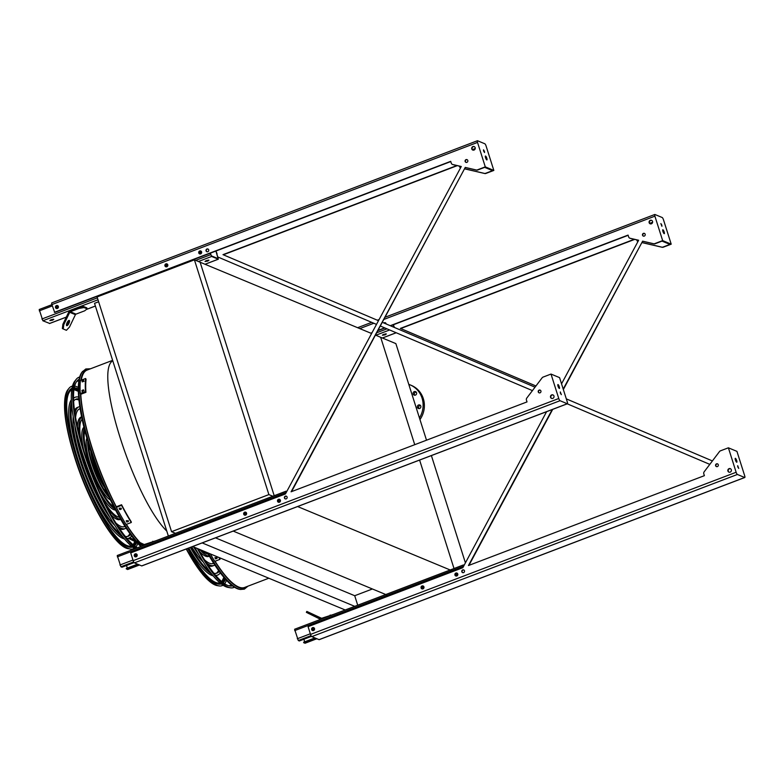 <?xml version="1.0" encoding="UTF-8"?>
<svg xmlns="http://www.w3.org/2000/svg" width="784" height="784" viewBox="0 0 784 784"><rect width="100%" height="100%" fill="white"/><g stroke="black" fill="none" stroke-linecap="round" stroke-linejoin="round"><path stroke-width="1.18" d="M268.883 494.596L194.422 259.847L97.089 296.93L171.559 531.679L268.883 494.596L272.822 496.233M171.559 531.679L175.489 533.316M194.422 259.847L200.126 262.219L274.194 495.713L200.126 262.219L371.596 333.514M375.575 335.17L380.661 337.287L414.736 444.695L380.661 337.287L395.861 343.608L426.506 440.206M168.354 536.031L94.531 303.32L98.617 301.762M192.639 546.546L345.205 609.981M202.174 542.91L354.74 606.346M215.492 537.844L354.711 595.722L357.72 605.209M372.42 588.97L354.711 595.722M233.211 531.091L386.61 594.88M297.626 506.552L451.035 570.331M419.607 460.071L454.014 568.527L419.607 460.071M268.814 578.22L244.579 587.461A96.589 23.677 -110.9 0 1 215.061 561.236M140.013 542.489A96.589 23.677 -110.9 0 1 126.381 524.359M116.385 506.885A96.589 23.677 -110.9 0 1 80.781 394.283M81.271 380.162A96.589 23.677 -110.9 0 1 87.122 370.068L112.622 360.346M431.386 455.582L465.422 562.863M414.824 395.244A1.882 1.774 112.6 0 1 416.157 392.039M419.068 408.601A1.882 1.774 112.6 0 1 420.391 405.406M419.959 419.567A22.952 21.668 -67.4 0 0 411.335 385.385L410.071 384.856A22.952 21.668 -67.4 0 0 408.797 384.376M419.44 417.921A22.952 21.668 -67.4 0 0 410.071 384.856M416.559 392.725A1.882 1.774 112.6 0 1 414.138 395.107A1.882 1.774 112.6 0 1 413.217 392.696A1.882 1.774 112.6 0 1 416.559 392.725M420.802 406.092A1.882 1.774 112.6 0 1 418.372 408.474A1.882 1.774 112.6 0 1 417.46 406.063A1.882 1.774 112.6 0 1 420.802 406.092M395.812 332.592L388.423 329.456M383.739 334.347L386.355 333.974L385.003 334.876L382.376 335.238L383.739 334.347M388.776 329.603L389.834 330.054M382.798 334.788L385.757 333.847M394.087 327.32L393.284 324.792M393.431 324.743L394.283 327.408M463.922 565.656L463.609 566.234M463.501 566.43L463.373 564.96L464.148 565.244M422.458 588.96A1.46 1.382 112.6 0 1 423.576 586.275M457.376 573.369A1.46 1.382 112.6 0 1 457.386 573.369A1.46 1.382 112.6 0 0 455.533 574.182A1.46 1.382 112.6 0 0 456.249 576.064A1.46 1.382 112.6 0 0 456.268 576.064A1.46 1.382 112.6 0 1 457.405 573.388M305.045 643.194L303.604 642.233L314.913 637.921M311.473 636.353L299.361 640.969L298.283 640.518L294.608 629.258L463.305 565.029M422.439 588.96A1.46 1.382 112.6 0 1 421.704 587.069A1.46 1.382 112.6 0 1 423.546 586.256A1.46 1.382 112.6 0 1 423.556 586.256M313.012 630.65A1.46 1.382 112.6 0 1 312.287 628.768A1.46 1.382 112.6 0 1 314.119 627.945A1.46 1.382 112.6 0 1 314.129 627.955M313.041 630.65A1.46 1.382 112.6 0 1 314.149 627.974M304.682 641.822L303.869 639.244M315.727 638.264L303.79 642.811M320.519 619.311L320.607 619.35A2.087 1.97 112.6 0 1 320.313 619.233L306.368 612.353L306.818 611.412L320.764 618.292A1.039 0.99 -67.4 0 0 321.518 618.321L333.621 614.391M321.597 618.292L306.818 611.412M317.079 616.293L311.973 613.823L317.079 616.293M330.378 615.626L330.191 615.019M309.092 612.608L308.641 613.549M286.552 491.911L286.238 492.489M286.131 492.685L286.003 491.205L286.768 491.49M245.088 515.206A1.46 1.382 112.6 0 1 246.205 512.53M280.015 499.624A1.46 1.382 112.6 0 0 278.163 500.437A1.46 1.382 112.6 0 0 278.879 502.309A1.46 1.382 112.6 0 0 278.888 502.319A1.46 1.382 112.6 0 1 280.035 499.643M127.665 569.449L126.234 568.478L137.543 564.176M134.103 562.598L121.981 567.214L120.912 566.773L117.237 555.513L285.935 491.284M245.069 515.206A1.46 1.382 112.6 0 1 245.049 515.206A1.46 1.382 112.6 0 1 244.334 513.324A1.46 1.382 112.6 0 1 246.166 512.511A1.46 1.382 112.6 0 1 246.186 512.511M135.642 556.905A1.46 1.382 112.6 0 1 134.907 555.013A1.46 1.382 112.6 0 1 136.749 554.2A1.46 1.382 112.6 0 1 136.759 554.2M135.661 556.905A1.46 1.382 112.6 0 1 136.779 554.219M127.312 568.067L126.498 565.499M138.356 564.509L126.42 569.066M143.041 545.527A2.087 1.97 112.6 0 1 142.943 545.478L128.997 538.598L129.448 537.657L143.394 544.537A1.039 0.99 -67.4 0 0 144.148 544.566L156.251 540.646M144.227 544.537L129.448 537.657M139.709 542.548L134.593 540.078L139.709 542.548M153.007 541.881L152.811 541.264M131.722 538.863L131.271 539.804M51.205 319.715L53.822 319.343L52.469 320.244L49.843 320.607L51.205 319.715M49.637 323.439L42.875 320.764L39.2 309.504L51.96 304.692M216.061 250.988L218.334 259.21L211.641 256.466L210.171 253.232M206.359 260.602L208.985 260.229L207.633 261.121L205.006 261.493L206.359 260.602M63.249 328.976L66.415 330.289L69.482 327.055L75.421 314.668A1.039 0.99 -67.4 0 1 75.999 314.129L84.662 310.827L87.181 308.857L86.867 307.887L83.702 306.573L84.006 307.544L78.968 308.455L70.295 311.758A1.039 0.99 -67.4 0 0 69.717 312.297L63.788 324.684L63.249 328.976L62.367 328.545L62.896 324.253L68.835 311.865A2.087 1.97 112.6 0 1 69.992 310.787L78.655 307.485L83.702 306.573M210.318 253.173L211.455 255.888L218.109 258.632L215.914 251.047M205.428 261.043L208.387 260.102M50.264 320.156L53.224 319.215M167.815 265.6L165.806 266.364M167.413 264.179A1.46 1.382 112.6 0 0 167.394 264.179A1.46 1.382 112.6 0 0 165.444 265.511A1.46 1.382 112.6 0 0 166.277 266.874A1.46 1.382 112.6 0 0 166.286 266.874A1.46 1.382 112.6 0 1 167.433 264.198M201.645 252.703L199.636 253.467M200.145 253.987A1.46 1.382 112.6 0 1 201.263 251.311M56.86 308.573A1.46 1.382 112.6 0 1 56.85 308.563A1.46 1.382 112.6 0 1 56.977 305.858A1.46 1.382 112.6 0 1 57.967 305.868A1.46 1.382 112.6 0 1 57.987 305.868M200.116 253.987A1.46 1.382 112.6 0 1 200.106 253.987A1.46 1.382 112.6 0 1 200.234 251.272A1.46 1.382 112.6 0 1 201.243 251.292M201.645 252.056L199.469 252.879M167.815 264.943L165.64 265.776M58.388 306.632L56.213 307.465M58.388 307.289L56.379 308.053M56.889 308.573A1.46 1.382 112.6 0 1 58.006 305.887M87.181 308.857L84.006 307.544M66.728 325.683A2.92 0.96 116 0 0 68.865 323.439A2.92 0.96 116 0 0 69.266 320.421A2.92 0.96 116 0 0 67.12 322.626A2.92 0.96 116 0 0 66.709 325.674A2.92 0.96 116 0 0 66.728 325.683M66.444 325.086A2.92 0.96 116 0 0 68.639 320.578M78.968 308.455L78.655 307.485M62.896 324.253L63.788 324.684M728.385 447.811L736.94 451.368L744.692 475.819A2.087 0.51 -110.9 0 1 744.8 477.505A2.087 0.51 -110.9 0 1 744.673 477.495L737.391 474.467A2.087 0.51 -110.9 0 1 736.137 472.262L728.385 447.811L720.437 450.839A2.087 1.97 -67.4 0 0 719.506 451.545L704.14 471.85A2.087 1.97 -67.4 0 0 703.797 473.81L704.385 475.663L468.45 565.548L552.22 409.552M563.343 389.54L642.625 241.168L653.582 243.726A2.087 1.97 -67.4 0 0 654.709 243.638L662.656 240.61L654.905 216.168A2.087 0.51 -110.9 0 1 654.797 214.483A2.087 0.51 -110.9 0 1 654.924 214.493L662.206 217.521A2.087 0.51 -110.9 0 1 663.45 219.726L671.212 244.167L663.264 247.195A2.087 1.97 112.6 0 1 662.137 247.274L642.223 242.648M642.939 241.305L653.905 243.853A2.087 1.97 -67.4 0 0 655.022 243.775L662.029 241.109L669.948 244.402L662.941 247.068A2.087 1.97 112.6 0 1 661.823 247.146L642.253 242.589M735.461 460.149A2.087 0.51 -110.9 0 1 735.686 460.737M546.595 411.688L462.825 567.694L308.073 626.661L310.533 634.413A2.087 0.51 -110.9 0 0 311.777 636.618L319.068 639.646A2.087 0.51 -110.9 0 0 319.196 639.656A2.087 0.51 -110.9 0 0 319.284 639.568M634.276 239.287L400.369 328.408L535.942 385.983L400.693 328.535L634.687 239.385M566.313 398.889L712.401 460.943L566.313 398.88M637.941 241.56A2.087 1.97 112.6 0 1 636.892 240.365L636.735 239.855M709.804 464.373L567.253 403.819M393.989 326.497A1.46 1.382 112.6 0 1 394.362 327.438M629.905 238.209A2.087 1.97 -67.4 0 0 630.356 238.375L638.617 240.296M628.141 235.318L390.569 325.83M384.944 327.977L378.015 330.613M371.9 332.945L371.028 333.278M468.94 565.362L552.7 409.366M716.556 466.617A1.46 1.382 112.6 0 1 717.674 463.942M729.061 472.184A1.882 1.774 112.6 0 1 730.492 468.734M312.64 630.601A1.568 1.48 112.6 0 1 313.835 627.729M422.066 588.902A1.568 1.48 112.6 0 1 423.262 586.04M455.896 576.015A1.568 1.48 112.6 0 1 457.092 573.143M462.746 572.673A1.46 1.382 112.6 0 1 463.863 569.997M650.279 223.852A1.882 1.774 112.6 0 1 651.72 220.402M384.209 323.126A1.46 1.382 112.6 0 1 385.454 322.832M643.448 236.141A1.46 1.382 112.6 0 1 644.556 233.465M563.206 389.089L642.625 241.168M630.062 238.277L629.748 238.15A2.087 1.97 -67.4 0 1 628.66 236.944L628.072 235.092L390.256 325.693M384.63 327.839L378.192 330.299M372.077 332.622L370.705 333.141M629.748 238.15A2.087 1.97 -67.4 0 0 630.042 238.248L638.646 240.247L561.54 383.846M716.527 463.854A1.46 1.382 -67.4 0 0 716.4 466.568A1.46 1.382 -67.4 0 0 718.35 465.226A1.46 1.382 -67.4 0 0 716.527 463.854M729.061 468.646A1.882 1.774 -67.4 0 0 728.895 472.125A1.882 1.774 -67.4 0 0 731.403 470.41A1.882 1.774 -67.4 0 0 729.061 468.646M312.62 627.641A1.568 1.48 -67.4 0 0 312.483 630.542A1.568 1.48 -67.4 0 0 314.57 629.111A1.568 1.48 -67.4 0 0 312.62 627.641M422.047 585.952A1.568 1.48 -67.4 0 0 421.91 588.853A1.568 1.48 -67.4 0 0 423.997 587.422A1.568 1.48 -67.4 0 0 422.047 585.952M455.876 573.065A1.568 1.48 -67.4 0 0 455.739 575.956A1.568 1.48 -67.4 0 0 457.827 574.535A1.568 1.48 -67.4 0 0 455.876 573.065M462.717 569.909A1.46 1.382 -67.4 0 0 462.58 572.614A1.46 1.382 -67.4 0 0 464.53 571.281A1.46 1.382 -67.4 0 0 462.717 569.909M650.289 220.324A1.882 1.774 -67.4 0 0 650.122 223.803A1.882 1.774 -67.4 0 0 652.631 222.078A1.882 1.774 -67.4 0 0 650.289 220.324M386.13 323.939A1.46 1.382 -67.4 0 0 383.886 322.988M643.409 233.377A1.46 1.382 -67.4 0 0 643.282 236.082A1.46 1.382 -67.4 0 0 645.232 234.749A1.46 1.382 -67.4 0 0 643.409 233.377M737.754 466.872L738.724 468.42L737.675 465.686L737.754 466.872M735.412 460.002A2.087 0.51 69.1 0 0 736.784 462.217A2.087 0.51 69.1 0 0 736.519 460.081A2.087 0.51 69.1 0 0 735.304 458.317A2.087 0.51 69.1 0 0 735.412 460.002M662.96 231.603A2.087 0.51 -110.9 0 1 663.186 232.191M664.185 231.986A2.087 0.51 69.1 0 0 662.803 229.771A2.087 0.51 69.1 0 0 662.911 231.456A2.087 0.51 69.1 0 0 664.293 233.671A2.087 0.51 69.1 0 0 664.185 231.986M661.833 225.116L660.873 223.567L661.912 226.292L661.833 225.116M662.656 240.61L671.212 244.167M551.015 374.066L558.767 398.507A2.087 0.51 -110.9 0 0 560.011 400.712L567.302 403.74A2.087 0.51 -110.9 0 0 567.43 403.75A2.087 0.51 -110.9 0 0 567.322 402.065L559.56 377.623L551.015 374.066L543.067 377.094A2.087 1.97 -67.4 0 0 542.136 377.8L526.77 398.096A2.087 1.97 -67.4 0 0 526.427 400.056L527.015 401.908L291.08 491.803L465.255 167.423L476.211 169.971A2.087 1.97 -67.4 0 0 477.338 169.893L485.286 166.865L477.534 142.423A2.087 0.51 -110.9 0 1 477.417 140.738A2.087 0.51 -110.9 0 1 477.544 140.748L484.835 143.776A2.087 0.51 -110.9 0 1 486.08 145.971L493.832 170.422L485.884 173.45A2.087 1.97 112.6 0 1 484.767 173.529L464.853 168.893M291.57 491.617L465.255 167.423M465.569 167.551L476.535 170.108A2.087 1.97 -67.4 0 0 477.652 170.02L484.659 167.355L492.577 170.647L485.57 173.313A2.087 1.97 112.6 0 1 484.453 173.401L464.873 168.844M452.535 164.464A2.087 1.97 -67.4 0 0 452.985 164.63L461.247 166.551M450.771 161.563L54.704 312.473L51.92 304.574A2.087 0.51 -110.9 0 1 51.813 302.889A2.087 0.51 -110.9 0 1 51.94 302.898M539.186 392.872A1.46 1.382 112.6 0 1 540.303 390.197M551.681 398.439A1.882 1.774 112.6 0 1 553.122 394.989M135.269 556.846A1.568 1.48 112.6 0 1 136.465 553.974M244.696 515.157A1.568 1.48 112.6 0 1 245.892 512.285M278.526 502.27A1.568 1.48 112.6 0 1 279.721 499.398M472.909 150.107A1.882 1.774 112.6 0 1 474.349 146.657M206.966 251.762A1.46 1.382 112.6 0 1 208.083 249.087M56.497 308.514A1.568 1.48 112.6 0 1 57.693 305.652M199.753 253.938A1.568 1.48 112.6 0 1 200.939 251.066M165.924 266.825A1.568 1.48 112.6 0 1 167.11 263.953M466.078 162.386A1.46 1.382 112.6 0 1 467.186 159.711M285.376 498.928A1.46 1.382 112.6 0 1 286.483 496.252M456.905 165.542L222.999 254.653L378.476 320.695L223.322 254.79L457.317 165.63M382.435 322.381L535.031 387.188L382.435 322.371M460.571 167.805A2.087 1.97 112.6 0 1 459.522 166.62L459.355 166.11M532.434 390.618L380.456 326.066M376.496 324.39L217.991 257.054M216.619 252.752A1.46 1.382 112.6 0 1 216.982 253.889M54.38 312.336L450.702 161.337L451.29 163.199A2.087 1.97 -67.4 0 0 452.672 164.493L461.276 166.502L285.454 493.949L130.703 552.906L133.162 560.668A2.087 0.51 -110.9 0 0 134.407 562.873L141.698 565.901A2.087 0.51 -110.9 0 0 141.826 565.911A2.087 0.51 -110.9 0 0 141.914 565.823M560.384 393.117L561.344 394.666L560.305 391.941L560.384 393.117M558.041 386.247A2.087 0.51 69.1 0 0 559.413 388.462A2.087 0.51 69.1 0 0 559.149 386.336A2.087 0.51 69.1 0 0 557.934 384.562A2.087 0.51 69.1 0 0 558.041 386.247M539.157 390.109A1.46 1.382 112.6 0 1 540.98 391.481A1.46 1.382 112.6 0 1 539.029 392.813A1.46 1.382 112.6 0 1 539.157 390.109M551.691 394.901A1.882 1.774 112.6 0 1 554.033 396.665A1.882 1.774 112.6 0 1 551.524 398.38A1.882 1.774 112.6 0 1 551.691 394.901M135.25 553.896A1.568 1.48 112.6 0 1 137.2 555.366A1.568 1.48 112.6 0 1 135.113 556.797A1.568 1.48 112.6 0 1 135.25 553.896M244.677 512.197A1.568 1.48 112.6 0 1 246.627 513.667A1.568 1.48 112.6 0 1 244.53 515.098A1.568 1.48 112.6 0 1 244.677 512.197M278.506 499.31A1.568 1.48 112.6 0 1 280.456 500.78A1.568 1.48 112.6 0 1 278.359 502.211A1.568 1.48 112.6 0 1 278.506 499.31M285.337 496.164A1.46 1.382 112.6 0 1 287.16 497.536A1.46 1.382 112.6 0 1 285.209 498.869A1.46 1.382 112.6 0 1 285.337 496.164M472.919 146.569A1.882 1.774 112.6 0 1 475.251 148.333A1.882 1.774 112.6 0 1 472.752 150.048A1.882 1.774 112.6 0 1 472.919 146.569M206.937 248.998A1.46 1.382 112.6 0 1 208.76 250.37A1.46 1.382 112.6 0 1 206.809 251.703A1.46 1.382 112.6 0 1 206.937 248.998M56.468 305.564A1.568 1.48 112.6 0 1 58.418 307.034A1.568 1.48 112.6 0 1 56.33 308.465A1.568 1.48 112.6 0 1 56.468 305.564M199.724 250.978A1.568 1.48 112.6 0 1 201.674 252.448A1.568 1.48 112.6 0 1 199.587 253.879A1.568 1.48 112.6 0 1 199.724 250.978M165.894 263.875A1.568 1.48 112.6 0 1 167.845 265.345A1.568 1.48 112.6 0 1 165.757 266.766A1.568 1.48 112.6 0 1 165.894 263.875M466.039 159.622A1.46 1.382 112.6 0 1 467.862 160.994A1.46 1.382 112.6 0 1 465.912 162.337A1.46 1.382 112.6 0 1 466.039 159.622M558.09 386.404A2.087 0.51 -110.9 0 1 558.316 386.992M58.32 306.397L57.193 305.927M486.805 158.241A2.087 0.51 69.1 0 0 485.433 156.026A2.087 0.51 69.1 0 0 485.541 157.711A2.087 0.51 69.1 0 0 486.923 159.926A2.087 0.51 69.1 0 0 486.805 158.241M484.463 151.371L483.503 149.822L483.581 150.998L484.541 152.547L484.463 151.371M485.286 166.865L493.832 170.422M485.59 157.858A2.087 0.51 -110.9 0 1 485.815 158.446M208.328 553.073A97.971 24.02 -110.9 0 0 240.414 589.47L239.492 589.323A97.5 23.902 -110.9 0 1 207.319 552.651M215.012 561.256A96.755 23.726 69.1 0 0 241.149 587.902A96.755 23.726 69.1 0 0 245.902 586.951M240.512 587.628A95.589 23.432 -110.9 0 1 239.982 587.628M190.904 547.212A73.343 17.983 69.1 0 0 209.348 570.987M213.875 573.261A73.343 17.983 69.1 0 0 216.933 573.124A73.343 17.983 69.1 0 0 219.177 571.36M190.345 547.428A75.431 18.493 69.1 0 0 211.68 574.045M215.629 575.368A75.431 18.493 69.1 0 0 217.678 575.074A75.431 18.493 69.1 0 0 220.275 572.849M218.54 570.478A73.343 17.983 -110.9 0 1 216.149 573.339M217.678 575.074L216.168 575.642A75.431 18.493 -110.9 0 1 215.933 575.73M213.101 575.799A75.431 18.493 -110.9 0 1 188.826 547.996M194.648 547.389A63.043 15.455 69.1 0 0 195.637 548.898M204.457 559.747A63.043 15.455 69.1 0 0 213.268 563.49A63.043 15.455 69.1 0 0 213.689 563.294M193.599 546.948A65.131 15.964 69.1 0 0 198.842 554.66M206.486 562.951A65.131 15.964 69.1 0 0 214.012 565.44A65.131 15.964 69.1 0 0 214.806 565.029M213.424 562.873A63.043 15.455 -110.9 0 1 212.474 563.696M214.012 565.44L212.493 566.019A65.131 15.964 -110.9 0 1 208.26 565.617M203.281 562.04A65.131 15.964 -110.9 0 1 191.698 546.909M201.86 550.378A52.734 12.926 69.1 0 0 208.123 554.063M199.812 549.535A54.821 13.436 69.1 0 0 209.259 556.032M209.348 556.189L208.828 556.385A54.821 13.436 -110.9 0 1 199.675 551.652M215.561 558.923L215.571 558.326A97.628 23.932 69.1 0 1 215.051 557.463L215.032 558.041L216.541 557.473A98.676 24.186 69.1 0 0 217.07 558.345L215.561 558.923A98.676 24.186 -110.9 0 1 215.032 558.041L214.953 557.767M210.347 553.916A98.676 24.186 -110.9 0 0 214.777 561.344L219.981 559.364A98.676 24.186 -110.9 0 1 218.785 557.414M215.571 558.326L217.08 557.747M219.275 557.63A97.628 23.932 69.1 0 0 219.981 558.767L219.981 559.364M198.117 548.829A90.875 22.275 69.1 0 0 229.771 586.011A90.875 22.275 69.1 0 0 232.534 585.903M231.437 585.04A89.709 21.991 -110.9 0 1 228.605 585.726M197.343 548.506A92.786 22.746 69.1 0 0 230.378 587.804A92.786 22.746 69.1 0 0 234.426 587.206M230.378 587.804L228.115 587.422A91.62 22.462 -110.9 0 1 194.883 547.487M218.158 584.07A84.76 20.776 69.1 0 0 221.01 583.786M222.911 582.541A84.76 20.776 69.1 0 0 225.126 578.827M188.189 548.241A84.995 20.835 69.1 0 0 218.393 584.109A84.995 20.835 69.1 0 0 221.225 583.943M223.205 582.767A84.995 20.835 69.1 0 0 225.478 579.219M192.727 556.268A83.653 20.511 69.1 0 0 219.99 582.943M222.088 581.875A83.653 20.511 69.1 0 0 224.557 578.18M187.699 548.428A86.906 21.305 69.1 0 0 219.001 585.903A86.906 21.305 69.1 0 0 223.009 585.227M224.636 583.776A86.906 21.305 69.1 0 0 226.468 580.307M140.855 546.517A97.5 23.902 -110.9 0 1 137.004 542.587M134.75 539.98A97.5 23.902 -110.9 0 1 89.65 447.595A97.5 23.902 -110.9 0 1 82.085 372.067L85.819 368.96L90.503 368.784M88.445 369.568A96.755 23.726 69.1 0 0 84.26 372.018A96.755 23.726 69.1 0 0 81.164 380.201M80.723 394.303L80.282 393.519L85.476 391.539A98.676 24.186 -110.9 0 1 85.613 378.505L86.064 379.289A97.628 23.932 69.1 0 0 85.917 392.323L80.723 394.303A96.755 23.726 69.1 0 0 116.385 506.983M126.332 524.378A96.755 23.726 69.1 0 0 139.817 542.391M71.775 405.808A73.343 17.983 69.1 0 0 79.86 458.444A73.343 17.983 69.1 0 0 120.658 534.11M125.195 536.383A73.343 17.983 69.1 0 0 128.253 536.246A73.343 17.983 69.1 0 0 130.497 534.482M78.87 398.987A73.343 17.983 69.1 0 0 76.019 399.164A73.343 17.983 69.1 0 0 73.647 401.094M71.481 401.967A75.431 18.493 69.1 0 0 79.223 458.179A75.431 18.493 69.1 0 0 123 537.177M126.939 538.49A75.431 18.493 69.1 0 0 128.988 538.196A75.431 18.493 69.1 0 0 129.242 538.089M129.791 537.804A75.431 18.493 69.1 0 0 131.594 535.972M78.704 397.145A75.431 18.493 69.1 0 0 75.274 397.214A75.431 18.493 69.1 0 0 73.549 398.36M129.86 533.61A73.343 17.983 -110.9 0 1 127.469 536.462M75.293 399.526A73.343 17.983 -110.9 0 1 78.978 400.065M128.988 538.196L127.478 538.775A75.431 18.493 -110.9 0 1 127.253 538.853M124.421 538.931A75.431 18.493 -110.9 0 1 83.339 474.869A75.431 18.493 -110.9 0 1 71.373 399.713M73.539 397.88A75.431 18.493 -110.9 0 1 73.765 397.792L75.274 397.214M76.244 431.416A63.043 15.455 69.1 0 0 82.986 459.747A63.043 15.455 69.1 0 0 106.957 512.021M115.767 522.879A63.043 15.455 69.1 0 0 124.578 526.613A63.043 15.455 69.1 0 0 125.009 526.427M80.135 408.66A63.043 15.455 69.1 0 0 79.694 408.797A63.043 15.455 69.1 0 0 75.597 417.451M74.803 424.987A65.131 15.964 69.1 0 0 82.359 459.483A65.131 15.964 69.1 0 0 110.152 517.783M117.796 526.074A65.131 15.964 69.1 0 0 125.322 528.563A65.131 15.964 69.1 0 0 126.126 528.151M79.821 406.622A65.131 15.964 69.1 0 0 78.949 406.847A65.131 15.964 69.1 0 0 74.99 413.717M124.734 526.005A63.043 15.455 -110.9 0 1 123.794 526.828M78.968 409.16A63.043 15.455 -110.9 0 1 80.213 409.15M125.322 528.563L123.813 529.141A65.131 15.964 -110.9 0 1 119.57 528.739M114.591 525.172A65.131 15.964 -110.9 0 1 85.701 473.967A65.131 15.964 -110.9 0 1 73.196 416.52M74.539 410.542A65.131 15.964 -110.9 0 1 77.43 407.425L78.949 406.847M103.87 501.192A52.734 12.926 69.1 0 0 119.433 517.195M82.124 419.254A52.734 12.926 69.1 0 0 81.154 441.559M106.693 506.778A54.821 13.436 69.1 0 0 120.569 519.155M81.663 417.029A54.821 13.436 69.1 0 0 79.537 435.512M120.658 519.312L120.138 519.518A54.821 13.436 -110.9 0 1 110.995 514.774M101.989 502.368A54.821 13.436 -110.9 0 1 78.968 441.931M77.43 426.682A54.821 13.436 -110.9 0 1 81.105 417.049L81.624 416.853M84.848 430.847A42.434 10.398 69.1 0 0 89.249 462.344A42.434 10.398 69.1 0 0 113.758 506.719M84.231 428.407A44.521 10.917 69.1 0 0 88.612 462.09A44.521 10.917 69.1 0 0 114.925 508.953M115.513 510.061A44.521 10.917 -110.9 0 1 99.931 492.842M83.77 450.408A44.521 10.917 -110.9 0 1 83.937 427.192M88.533 443.969A32.124 7.879 69.1 0 0 92.375 463.648A32.124 7.879 69.1 0 0 107.771 494.479M87.681 441.118A34.212 8.389 69.1 0 0 91.748 463.383A34.212 8.389 69.1 0 0 109.035 497.164M110.368 499.937A34.212 8.389 -110.9 0 1 92.786 471.272A34.212 8.389 -110.9 0 1 86.828 438.168M93.12 458.121A23.785 5.831 69.1 0 0 94.913 464.706A23.785 5.831 69.1 0 0 101.783 480.857M90.787 451.163A27.391 6.713 69.1 0 0 93.815 464.246A27.391 6.713 69.1 0 0 104.674 487.609M106.889 492.558A27.391 6.713 -110.9 0 1 103.811 489.089M89.151 450.633A27.391 6.713 -110.9 0 1 89.151 445.988M82.065 391.343L82.026 391.206A98.676 24.186 -110.9 0 1 81.987 390.412L83.496 389.834A98.676 24.186 69.1 0 0 83.535 390.628L82.163 391.451M82.104 381.749L82.085 381.641A98.676 24.186 -110.9 0 1 82.134 381.004L83.643 380.436A98.676 24.186 69.1 0 0 83.594 381.063L82.193 381.828M80.282 393.519A98.676 24.186 -110.9 0 1 80.419 380.485L85.613 378.505M83.947 390.618L82.428 391.196A97.628 23.932 69.1 0 0 82.447 391.52M84.094 381.21L82.575 381.788A97.628 23.932 69.1 0 0 82.575 381.847M85.917 392.323L85.476 391.539M119.805 509.639L119.815 509.041A97.628 23.932 69.1 0 1 119.286 508.052L119.276 508.649L120.795 508.071A98.676 24.186 69.1 0 0 121.324 509.061L119.805 509.639A98.676 24.186 -110.9 0 1 119.276 508.649L119.197 508.326M126.351 520.605L126.342 521.174L127.861 520.596A98.676 24.186 69.1 0 0 128.39 521.468L126.871 522.046A98.676 24.186 -110.9 0 1 126.342 521.174L126.263 520.89M131.291 522.487A98.676 24.186 -110.9 0 1 121.579 505.347L121.579 504.749A97.628 23.932 69.1 0 0 131.3 521.889L131.291 522.487L126.097 524.467A98.676 24.186 -110.9 0 1 116.375 507.326L121.579 505.347M116.375 507.326L116.385 506.729L121.579 504.749M119.815 509.041L121.324 508.473M126.361 520.586A97.628 23.932 69.1 0 0 126.881 521.448L128.39 520.87M79.164 379.24A90.875 22.275 69.1 0 0 77.028 381.004A90.875 22.275 69.1 0 0 84.417 452.466A90.875 22.275 69.1 0 0 137.455 547.81M76.342 381.984A89.709 21.991 -110.9 0 1 78.919 380.612M79.703 377.016A92.786 22.746 69.1 0 0 76.293 379.26A92.786 22.746 69.1 0 0 83.829 452.231A92.786 22.746 69.1 0 0 136.014 548.359M134.966 548.751A91.62 22.462 -110.9 0 1 82.3 453.093A91.62 22.462 -110.9 0 1 74.852 381.053L76.293 379.26M129.478 547.193A84.76 20.776 69.1 0 0 132.329 546.909M134.221 545.664A84.76 20.776 69.1 0 0 136.328 542.263M78.341 389.452A84.76 20.776 69.1 0 0 74.215 388.158M71.971 388.492A84.76 20.776 69.1 0 0 69.649 390.177M72.02 388.227A84.995 20.835 69.1 0 0 69.796 389.991A84.995 20.835 69.1 0 0 76.705 456.827A84.995 20.835 69.1 0 0 129.703 547.242A84.995 20.835 69.1 0 0 132.535 547.075M134.525 545.889A84.995 20.835 69.1 0 0 136.739 542.459M78.331 388.933A84.995 20.835 69.1 0 0 74.284 387.796M104.037 519.4A83.653 20.511 69.1 0 0 131.3 546.066M133.398 545.007A83.653 20.511 69.1 0 0 135.612 541.911M78.341 390.324A83.653 20.511 69.1 0 0 74.039 389.197M71.765 389.805A83.653 20.511 69.1 0 0 69.159 427.858M72.5 386.091A86.906 21.305 69.1 0 0 69.061 388.247A86.906 21.305 69.1 0 0 76.117 456.592A86.906 21.305 69.1 0 0 130.32 549.035A86.906 21.305 69.1 0 0 134.329 548.349M135.946 546.899A86.906 21.305 69.1 0 0 137.778 543.439M78.351 387.453A86.906 21.305 69.1 0 0 74.676 386.091M166.786 531.101C133.692 498.33 93.561 371.802 112.759 360.767M389.011 330.211L375.781 335.258M395.597 332.955L382.367 337.992M386.992 328.839L376.908 332.681M456.974 573.349L456.21 573.643M313.718 627.925L312.953 628.219M423.144 586.236L422.38 586.53M423.997 587.255L421.821 588.078M457.827 574.358L455.651 575.191M316.805 638.705L304.868 643.262M463.462 566.303L294.696 630.61M310.327 633.786L297.283 638.754M311.042 635.657L298.283 640.518M314.57 628.944L312.395 629.768M279.604 499.594L278.83 499.888M136.347 554.18L135.583 554.474M245.774 512.491L245 512.775M246.627 513.5L244.451 514.333M280.456 500.613L278.281 501.446M139.434 564.96L127.498 569.507M286.091 492.558L117.326 556.856M132.957 560.041L119.913 565.009M133.672 561.912L120.912 566.773M137.2 555.19L135.024 556.023M211.641 256.466L198.411 261.503M97.99 299.772L42.875 320.764M218.226 259.21L204.996 264.247M95.383 306.005L86.495 309.396M66.336 317.079L49.461 323.508M218.05 257.789L216.992 258.191M52.342 305.887L39.288 310.856M210.641 254.702L195.716 260.386M97.383 297.851L41.875 319.01M75.999 314.129L70.295 311.758M75.421 314.668L69.717 312.297M654.905 216.168L384.062 319.362M373.831 323.253L359.787 328.604M736.137 472.262L310.533 634.413M737.391 474.467L311.777 636.618M744.673 477.495L319.068 639.646M652.611 222.264L649.72 223.362M567.302 403.74L141.698 565.901M560.011 400.712L134.407 562.873M558.767 398.507L133.162 560.668M477.534 142.423L51.92 304.574M475.241 148.519L472.35 149.617M214.865 561.305A97.245 23.843 69.1 0 0 247.176 586.471M186.435 548.908A85.975 21.08 69.1 0 0 217.197 585.609L219.001 585.903M208.524 580.464A85.25 20.903 -110.9 0 1 186.239 548.986M223.509 579.151A84.486 20.717 69.1 0 0 224.018 577.543M224.097 577.641A83.653 20.511 -110.9 0 1 221.852 581.679M141.375 546.311A97.971 24.02 -110.9 0 1 138.356 543.253M135.995 540.558A97.971 24.02 -110.9 0 1 90.415 447.723A97.971 24.02 -110.9 0 1 82.663 371.342M89.709 369.078A97.245 23.843 69.1 0 0 80.879 380.309M80.507 393.921A97.245 23.843 69.1 0 0 116.385 507.258M126.185 524.437A97.245 23.843 69.1 0 0 139.287 542.136M142.218 545.125A97.245 23.843 69.1 0 0 142.874 545.742M82.134 381.004L82.575 381.788M81.987 390.412L82.428 391.196M126.871 522.046L126.881 521.448M128.517 548.731C114.729 547.457 88.71 502.397 74.696 457.484C64.014 422.674 61.75 400.075 67.914 389.668A85.975 21.08 69.1 0 0 74.901 457.278A85.975 21.08 69.1 0 0 128.517 548.731L130.32 549.035M119.834 543.596A85.25 20.903 -110.9 0 1 74.735 457.523A85.25 20.903 -110.9 0 1 64.856 399.281M134.828 542.273A84.486 20.717 69.1 0 0 135.044 541.636M78.361 391.157A84.486 20.717 69.1 0 0 76.92 390.295M73.99 389.501A83.653 20.511 -110.9 0 1 78.361 391.02M135.093 541.656A83.653 20.511 -110.9 0 1 133.162 544.811M395.704 332.965L382.425 338.022M316.863 638.735L304.966 643.262M463.373 564.96L294.608 629.258M139.493 564.99L127.596 569.517M286.003 491.205L117.237 555.513M51.95 304.653L39.2 309.504M218.334 259.21L205.055 264.267M95.403 306.054L86.377 309.484M66.307 317.138L49.559 323.518M744.8 477.505L319.196 639.656M654.797 214.483L385.228 317.187M379.113 319.519L377.32 320.195M371.694 322.342L357.622 327.702M567.43 403.75L141.826 565.911M477.417 140.738L51.813 302.889M240.414 589.47L244.353 589.147L247.96 586.167M217.197 585.609L203.007 574.829L186.21 548.996M223.871 577.377L221.784 581.63M67.914 389.668L69.061 388.247M73.98 389.589L78.371 391.373M134.858 541.538L133.104 544.753"/></g></svg>
